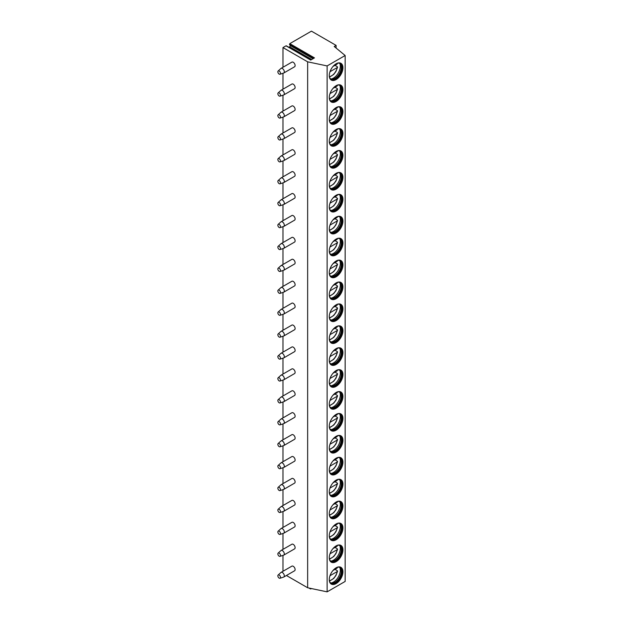 <?xml version="1.0" encoding="UTF-8"?>
<svg xmlns="http://www.w3.org/2000/svg" width="623" height="623" viewBox="0 0 623 623"><rect width="100%" height="100%" fill="white"/><g stroke="black" fill="none" stroke-linecap="round" stroke-linejoin="round"><path stroke-width="0.93" d="M286.416 575.504L307.645 587.754L327.122 591.85L345.15 581.438L345.15 55.509L334.208 46.491L336.109 45.393L311.438 31.15L289.796 43.641L289.469 44.49L290.178 45.502A0.802 0.467 -60 0 1 289.687 46.78L288.831 47.27M311.43 588.556L310.885 588.867A0.802 0.467 -60 0 1 310.34 588.322M289.796 43.641L314.467 57.884L310.682 60.073L286.393 46.047M286.012 45.829L282.974 47.582L307.645 61.825L327.122 65.921L345.15 55.509M282.974 571.291L282.974 555.397M282.974 549.377L282.974 533.483M282.974 527.463L282.974 511.569M282.974 505.549L282.974 489.655M282.974 483.635L282.974 467.741M282.974 461.721L282.974 445.827M282.974 439.807L282.974 423.913M282.974 417.893L282.974 401.999M282.974 395.979L282.974 380.085M282.974 374.065L282.974 358.17M282.974 352.151L282.974 336.256M282.974 330.237L282.974 314.342M282.974 308.323L282.974 292.436M282.974 286.416L282.974 270.522M282.974 264.502L282.974 248.608M282.974 242.588L282.974 226.694M282.974 220.674L282.974 204.78M282.974 198.76L282.974 182.866M282.974 176.846L282.974 160.952M282.974 154.932L282.974 139.038M282.974 133.018L282.974 117.124M282.974 111.104L282.974 95.21M282.974 89.19L282.974 73.296M282.974 67.276L282.974 47.582M336.109 48.057L336.109 45.393M327.122 591.85L327.122 65.921M342.938 571.758A9.664 5.576 -60 0 1 338.725 581.485A9.664 5.576 -60 0 1 331.28 584.07A9.664 5.576 -60 0 1 329.279 579.647A9.664 5.576 -60 0 1 333.492 569.928A9.664 5.576 -60 0 1 340.937 567.335A9.664 5.576 -60 0 1 342.938 571.758M342.938 549.844A9.664 5.576 -60 0 1 338.725 559.571A9.664 5.576 -60 0 1 331.28 562.156A9.664 5.576 -60 0 1 329.279 557.733A9.664 5.576 -60 0 1 333.492 548.014A9.664 5.576 -60 0 1 340.937 545.421A9.664 5.576 -60 0 1 342.938 549.844M342.938 527.93A9.664 5.576 -60 0 1 338.725 537.657A9.664 5.576 -60 0 1 331.28 540.242A9.664 5.576 -60 0 1 329.279 535.819A9.664 5.576 -60 0 1 333.492 526.1A9.664 5.576 -60 0 1 340.937 523.507A9.664 5.576 -60 0 1 342.938 527.93M342.938 506.016A9.664 5.576 -60 0 1 338.725 515.743A9.664 5.576 -60 0 1 331.28 518.328A9.664 5.576 -60 0 1 329.279 513.905A9.664 5.576 -60 0 1 333.492 504.186A9.664 5.576 -60 0 1 340.937 501.593A9.664 5.576 -60 0 1 342.938 506.016M342.938 484.102A9.664 5.576 -60 0 1 338.725 493.829A9.664 5.576 -60 0 1 331.28 496.414A9.664 5.576 -60 0 1 329.279 491.991A9.664 5.576 -60 0 1 333.492 482.272A9.664 5.576 -60 0 1 340.937 479.679A9.664 5.576 -60 0 1 342.938 484.102M342.938 462.188A9.664 5.576 -60 0 1 338.725 471.915A9.664 5.576 -60 0 1 331.28 474.5A9.664 5.576 -60 0 1 329.279 470.077A9.664 5.576 -60 0 1 333.492 460.358A9.664 5.576 -60 0 1 340.937 457.765A9.664 5.576 -60 0 1 342.938 462.188M342.938 440.274A9.664 5.576 -60 0 1 338.725 450.001A9.664 5.576 -60 0 1 331.28 452.586A9.664 5.576 -60 0 1 329.279 448.163A9.664 5.576 -60 0 1 333.492 438.444A9.664 5.576 -60 0 1 340.937 435.859A9.664 5.576 -60 0 1 342.938 440.274M342.938 418.368A9.664 5.576 -60 0 1 338.725 428.087A9.664 5.576 -60 0 1 331.28 430.68A9.664 5.576 -60 0 1 329.279 426.257A9.664 5.576 -60 0 1 333.492 416.53A9.664 5.576 -60 0 1 340.937 413.945A9.664 5.576 -60 0 1 342.938 418.368M342.938 396.454A9.664 5.576 -60 0 1 338.725 406.173A9.664 5.576 -60 0 1 331.28 408.766A9.664 5.576 -60 0 1 329.279 404.343A9.664 5.576 -60 0 1 333.492 394.616A9.664 5.576 -60 0 1 340.937 392.031A9.664 5.576 -60 0 1 342.938 396.454M342.938 374.54A9.664 5.576 -60 0 1 338.725 384.259A9.664 5.576 -60 0 1 331.28 386.852A9.664 5.576 -60 0 1 329.279 382.429A9.664 5.576 -60 0 1 333.492 372.702A9.664 5.576 -60 0 1 340.937 370.117A9.664 5.576 -60 0 1 342.938 374.54M342.938 352.626A9.664 5.576 -60 0 1 338.725 362.345A9.664 5.576 -60 0 1 331.28 364.938A9.664 5.576 -60 0 1 329.279 360.515A9.664 5.576 -60 0 1 333.492 350.788A9.664 5.576 -60 0 1 340.937 348.202A9.664 5.576 -60 0 1 342.938 352.626M342.938 330.712A9.664 5.576 -60 0 1 338.725 340.431A9.664 5.576 -60 0 1 331.28 343.024A9.664 5.576 -60 0 1 329.279 338.601A9.664 5.576 -60 0 1 333.492 328.874A9.664 5.576 -60 0 1 340.937 326.288A9.664 5.576 -60 0 1 342.938 330.712M342.938 308.798A9.664 5.576 -60 0 1 338.725 318.517A9.664 5.576 -60 0 1 331.28 321.11A9.664 5.576 -60 0 1 329.279 316.686A9.664 5.576 -60 0 1 333.492 306.96A9.664 5.576 -60 0 1 340.937 304.374A9.664 5.576 -60 0 1 342.938 308.798M342.938 286.884A9.664 5.576 -60 0 1 338.725 296.603A9.664 5.576 -60 0 1 331.28 299.196A9.664 5.576 -60 0 1 329.279 294.772A9.664 5.576 -60 0 1 333.492 285.046A9.664 5.576 -60 0 1 340.937 282.46A9.664 5.576 -60 0 1 342.938 286.884M342.938 264.97A9.664 5.576 -60 0 1 338.725 274.688A9.664 5.576 -60 0 1 331.28 277.282A9.664 5.576 -60 0 1 329.279 272.858A9.664 5.576 -60 0 1 333.492 263.132A9.664 5.576 -60 0 1 340.937 260.546A9.664 5.576 -60 0 1 342.938 264.97M342.938 243.056A9.664 5.576 -60 0 1 338.725 252.774A9.664 5.576 -60 0 1 331.28 255.368A9.664 5.576 -60 0 1 329.279 250.944A9.664 5.576 -60 0 1 333.492 241.218A9.664 5.576 -60 0 1 340.937 238.632A9.664 5.576 -60 0 1 342.938 243.056M342.938 221.142A9.664 5.576 -60 0 1 338.725 230.868A9.664 5.576 -60 0 1 331.28 233.454A9.664 5.576 -60 0 1 329.279 229.03A9.664 5.576 -60 0 1 333.492 219.304A9.664 5.576 -60 0 1 340.937 216.718A9.664 5.576 -60 0 1 342.938 221.142M342.938 199.228A9.664 5.576 -60 0 1 338.725 208.954A9.664 5.576 -60 0 1 331.28 211.54A9.664 5.576 -60 0 1 329.279 207.116A9.664 5.576 -60 0 1 333.492 197.39A9.664 5.576 -60 0 1 340.937 194.804A9.664 5.576 -60 0 1 342.938 199.228M342.938 177.314A9.664 5.576 -60 0 1 338.725 187.04A9.664 5.576 -60 0 1 331.28 189.626A9.664 5.576 -60 0 1 329.279 185.202A9.664 5.576 -60 0 1 333.492 175.476A9.664 5.576 -60 0 1 340.937 172.89A9.664 5.576 -60 0 1 342.938 177.314M342.938 155.4A9.664 5.576 -60 0 1 338.725 165.126A9.664 5.576 -60 0 1 331.28 167.712A9.664 5.576 -60 0 1 329.279 163.288A9.664 5.576 -60 0 1 333.492 153.57A9.664 5.576 -60 0 1 340.937 150.976A9.664 5.576 -60 0 1 342.938 155.4M342.938 133.486A9.664 5.576 -60 0 1 338.725 143.212A9.664 5.576 -60 0 1 331.28 145.798A9.664 5.576 -60 0 1 329.279 141.374A9.664 5.576 -60 0 1 333.492 131.655A9.664 5.576 -60 0 1 340.937 129.062A9.664 5.576 -60 0 1 342.938 133.486M342.938 111.572A9.664 5.576 -60 0 1 338.725 121.298A9.664 5.576 -60 0 1 331.28 123.884A9.664 5.576 -60 0 1 329.279 119.46A9.664 5.576 -60 0 1 333.492 109.741A9.664 5.576 -60 0 1 340.937 107.148A9.664 5.576 -60 0 1 342.938 111.572M342.938 89.657A9.664 5.576 -60 0 1 338.725 99.384A9.664 5.576 -60 0 1 331.28 101.97A9.664 5.576 -60 0 1 329.279 97.546A9.664 5.576 -60 0 1 333.492 87.827A9.664 5.576 -60 0 1 340.937 85.234A9.664 5.576 -60 0 1 342.938 89.657M342.938 67.743A9.664 5.576 -60 0 1 338.725 77.47A9.664 5.576 -60 0 1 331.28 80.056A9.664 5.576 -60 0 1 329.279 75.632A9.664 5.576 -60 0 1 333.492 65.913A9.664 5.576 -60 0 1 340.937 63.32A9.664 5.576 -60 0 1 342.938 67.743M307.645 587.754L307.645 61.825M283.745 577.038L294.562 570.8A2.687 1.55 -120 0 0 295.115 569.57A2.687 1.55 -120 0 0 293.947 566.868A2.687 1.55 -120 0 0 291.876 566.151L281.059 572.389A2.687 1.55 60 0 1 283.13 573.113A2.687 1.55 60 0 1 284.306 575.816A2.687 1.55 -120 0 1 283.745 577.038A2.687 1.55 -120 0 1 283.566 577.116L279.992 578.261A1.877 1.082 -120 0 0 280.506 577.35A1.877 1.082 60 0 0 279.602 575.379A1.877 1.082 60 0 0 278.123 575.037L280.903 572.506A2.687 1.55 60 0 1 281.059 572.389M283.745 555.124L294.562 548.886A2.687 1.55 -120 0 0 295.115 547.656A2.687 1.55 -120 0 0 293.947 544.954A2.687 1.55 -120 0 0 291.876 544.237L281.059 550.475A2.687 1.55 60 0 1 283.13 551.199A2.687 1.55 60 0 1 284.306 553.902A2.687 1.55 -120 0 1 283.745 555.124A2.687 1.55 -120 0 1 283.566 555.202L279.992 556.347A1.877 1.082 -120 0 0 280.506 555.436A1.877 1.082 60 0 0 279.602 553.465A1.877 1.082 60 0 0 278.123 553.123L280.903 550.592A2.687 1.55 60 0 1 281.059 550.475M283.745 533.21L294.562 526.972A2.687 1.55 -120 0 0 295.115 525.742A2.687 1.55 -120 0 0 293.947 523.04A2.687 1.55 -120 0 0 291.876 522.323L281.059 528.569A2.687 1.55 60 0 1 283.13 529.285A2.687 1.55 60 0 1 284.306 531.987A2.687 1.55 -120 0 1 283.745 533.21A2.687 1.55 -120 0 1 283.566 533.296L279.992 534.433A1.877 1.082 -120 0 0 280.506 533.522A1.877 1.082 60 0 0 279.602 531.551A1.877 1.082 60 0 0 278.123 531.209L280.903 528.678A2.687 1.55 60 0 1 281.059 528.569M283.745 511.296L294.562 505.058A2.687 1.55 -120 0 0 295.115 503.828A2.687 1.55 -120 0 0 293.947 501.126A2.687 1.55 -120 0 0 291.876 500.409L281.059 506.655A2.687 1.55 60 0 1 283.13 507.371A2.687 1.55 60 0 1 284.306 510.073A2.687 1.55 -120 0 1 283.745 511.296A2.687 1.55 -120 0 1 283.566 511.382L279.992 512.519A1.877 1.082 -120 0 0 280.506 511.608A1.877 1.082 60 0 0 279.602 509.637A1.877 1.082 60 0 0 278.123 509.295L280.903 506.764A2.687 1.55 60 0 1 281.059 506.655M283.745 489.39L294.562 483.144A2.687 1.55 -120 0 0 295.115 481.914A2.687 1.55 -120 0 0 293.947 479.212A2.687 1.55 -120 0 0 291.876 478.495L281.059 484.741A2.687 1.55 60 0 1 283.13 485.457A2.687 1.55 60 0 1 284.306 488.159A2.687 1.55 -120 0 1 283.745 489.39A2.687 1.55 -120 0 1 283.566 489.468L279.992 490.605A1.877 1.082 -120 0 0 280.506 489.694A1.877 1.082 60 0 0 279.602 487.723A1.877 1.082 60 0 0 278.123 487.381L280.903 484.85A2.687 1.55 60 0 1 281.059 484.741M283.745 467.476L294.562 461.23A2.687 1.55 -120 0 0 295.115 460A2.687 1.55 -120 0 0 293.947 457.298A2.687 1.55 -120 0 0 291.876 456.581L281.059 462.827A2.687 1.55 60 0 1 283.13 463.543A2.687 1.55 60 0 1 284.306 466.245A2.687 1.55 -120 0 1 283.745 467.476A2.687 1.55 -120 0 1 283.566 467.554L279.992 468.691A1.877 1.082 -120 0 0 280.506 467.78A1.877 1.082 60 0 0 279.602 465.809A1.877 1.082 60 0 0 278.123 465.467L280.903 462.936A2.687 1.55 60 0 1 281.059 462.827M283.745 445.562L294.562 439.316A2.687 1.55 -120 0 0 295.115 438.086A2.687 1.55 -120 0 0 293.947 435.384A2.687 1.55 -120 0 0 291.876 434.667L281.059 440.913A2.687 1.55 60 0 1 283.13 441.629A2.687 1.55 60 0 1 284.306 444.331A2.687 1.55 -120 0 1 283.745 445.562A2.687 1.55 -120 0 1 283.566 445.64L279.992 446.784A1.877 1.082 -120 0 0 280.506 445.866A1.877 1.082 60 0 0 279.602 443.895A1.877 1.082 60 0 0 278.123 443.553L280.903 441.022A2.687 1.55 60 0 1 281.059 440.913M283.745 423.648L294.562 417.402A2.687 1.55 -120 0 0 295.115 416.172A2.687 1.55 -120 0 0 293.947 413.47A2.687 1.55 -120 0 0 291.876 412.753L281.059 418.999A2.687 1.55 60 0 1 283.13 419.715A2.687 1.55 60 0 1 284.306 422.417A2.687 1.55 -120 0 1 283.745 423.648A2.687 1.55 -120 0 1 283.566 423.726L279.992 424.87A1.877 1.082 -120 0 0 280.506 423.952A1.877 1.082 60 0 0 279.602 421.981A1.877 1.082 60 0 0 278.123 421.639L280.903 419.108A2.687 1.55 60 0 1 281.059 418.999M283.745 401.734L294.562 395.488A2.687 1.55 -120 0 0 295.115 394.258A2.687 1.55 -120 0 0 293.947 391.556A2.687 1.55 -120 0 0 291.876 390.839L281.059 397.085A2.687 1.55 60 0 1 283.13 397.801A2.687 1.55 60 0 1 284.306 400.503A2.687 1.55 -120 0 1 283.745 401.734A2.687 1.55 -120 0 1 283.566 401.812L279.992 402.956A1.877 1.082 -120 0 0 280.506 402.037A1.877 1.082 60 0 0 279.602 400.067A1.877 1.082 60 0 0 278.123 399.725L280.903 397.201A2.687 1.55 60 0 1 281.059 397.085M283.745 379.82L294.562 373.574A2.687 1.55 -120 0 0 295.115 372.344A2.687 1.55 -120 0 0 293.947 369.641A2.687 1.55 -120 0 0 291.876 368.925L281.059 375.171A2.687 1.55 60 0 1 283.13 375.887A2.687 1.55 60 0 1 284.306 378.589A2.687 1.55 -120 0 1 283.745 379.82A2.687 1.55 -120 0 1 283.566 379.898L279.992 381.042A1.877 1.082 -120 0 0 280.506 380.123A1.877 1.082 60 0 0 279.602 378.153A1.877 1.082 60 0 0 278.123 377.811L280.903 375.287A2.687 1.55 60 0 1 281.059 375.171M283.745 357.906L294.562 351.66A2.687 1.55 -120 0 0 295.115 350.43A2.687 1.55 -120 0 0 293.947 347.727A2.687 1.55 -120 0 0 291.876 347.011L281.059 353.257A2.687 1.55 60 0 1 283.13 353.973A2.687 1.55 60 0 1 284.306 356.675A2.687 1.55 -120 0 1 283.745 357.906A2.687 1.55 -120 0 1 283.566 357.984L279.992 359.128A1.877 1.082 -120 0 0 280.506 358.209A1.877 1.082 60 0 0 279.602 356.239A1.877 1.082 60 0 0 278.123 355.897L280.903 353.373A2.687 1.55 60 0 1 281.059 353.257M283.745 335.992L294.562 329.746A2.687 1.55 -120 0 0 295.115 328.516A2.687 1.55 -120 0 0 293.947 325.813A2.687 1.55 -120 0 0 291.876 325.097L281.059 331.343A2.687 1.55 60 0 1 283.13 332.059A2.687 1.55 60 0 1 284.306 334.761A2.687 1.55 -120 0 1 283.745 335.992A2.687 1.55 -120 0 1 283.566 336.07L279.992 337.214A1.877 1.082 -120 0 0 280.506 336.295A1.877 1.082 60 0 0 279.602 334.325A1.877 1.082 60 0 0 278.123 333.983L280.903 331.459A2.687 1.55 60 0 1 281.059 331.343M283.745 314.078L294.562 307.832A2.687 1.55 -120 0 0 295.115 306.602A2.687 1.55 -120 0 0 293.947 303.907A2.687 1.55 -120 0 0 291.876 303.183L281.059 309.429A2.687 1.55 60 0 1 283.13 310.145A2.687 1.55 60 0 1 284.306 312.847A2.687 1.55 -120 0 1 283.745 314.078A2.687 1.55 -120 0 1 283.566 314.156L279.992 315.3A1.877 1.082 -120 0 0 280.506 314.381A1.877 1.082 60 0 0 279.602 312.411A1.877 1.082 60 0 0 278.123 312.068L280.903 309.545A2.687 1.55 60 0 1 281.059 309.429M283.745 292.164L294.562 285.918A2.687 1.55 -120 0 0 295.115 284.688A2.687 1.55 -120 0 0 293.947 281.993A2.687 1.55 -120 0 0 291.876 281.269L281.059 287.514A2.687 1.55 60 0 1 283.13 288.231A2.687 1.55 60 0 1 284.306 290.933A2.687 1.55 -120 0 1 283.745 292.164A2.687 1.55 -120 0 1 283.566 292.242L279.992 293.386A1.877 1.082 -120 0 0 280.506 292.467A1.877 1.082 60 0 0 279.602 290.497A1.877 1.082 60 0 0 278.123 290.154L280.903 287.631A2.687 1.55 60 0 1 281.059 287.514M283.745 270.25L294.562 264.004A2.687 1.55 -120 0 0 295.115 262.774A2.687 1.55 -120 0 0 293.947 260.079A2.687 1.55 -120 0 0 291.876 259.355L281.059 265.6A2.687 1.55 60 0 1 283.13 266.317A2.687 1.55 60 0 1 284.306 269.019A2.687 1.55 -120 0 1 283.745 270.25A2.687 1.55 -120 0 1 283.566 270.327L279.992 271.472A1.877 1.082 -120 0 0 280.506 270.553A1.877 1.082 60 0 0 279.602 268.591A1.877 1.082 60 0 0 278.123 268.24L280.903 265.717A2.687 1.55 60 0 1 281.059 265.6M283.745 248.336L294.562 242.09A2.687 1.55 -120 0 0 295.115 240.86A2.687 1.55 -120 0 0 293.947 238.165A2.687 1.55 -120 0 0 291.876 237.441L281.059 243.686A2.687 1.55 60 0 1 283.13 244.403A2.687 1.55 60 0 1 284.306 247.105A2.687 1.55 -120 0 1 283.745 248.336A2.687 1.55 -120 0 1 283.566 248.413L279.992 249.558A1.877 1.082 -120 0 0 280.506 248.639A1.877 1.082 60 0 0 279.602 246.677A1.877 1.082 60 0 0 278.123 246.326L280.903 243.803A2.687 1.55 60 0 1 281.059 243.686M283.745 226.422L294.562 220.176A2.687 1.55 -120 0 0 295.115 218.953A2.687 1.55 -120 0 0 293.947 216.251A2.687 1.55 -120 0 0 291.876 215.527L281.059 221.772A2.687 1.55 60 0 1 283.13 222.489A2.687 1.55 60 0 1 284.306 225.191A2.687 1.55 -120 0 1 283.745 226.422A2.687 1.55 -120 0 1 283.566 226.499L279.992 227.644A1.877 1.082 -120 0 0 280.506 226.725A1.877 1.082 60 0 0 279.602 224.763A1.877 1.082 60 0 0 278.123 224.412L280.903 221.889A2.687 1.55 60 0 1 281.059 221.772M283.745 204.508L294.562 198.262A2.687 1.55 -120 0 0 295.115 197.039A2.687 1.55 -120 0 0 293.947 194.337A2.687 1.55 -120 0 0 291.876 193.613L281.059 199.858A2.687 1.55 60 0 1 283.13 200.583A2.687 1.55 60 0 1 284.306 203.277A2.687 1.55 -120 0 1 283.745 204.508A2.687 1.55 -120 0 1 283.566 204.585L279.992 205.73A1.877 1.082 -120 0 0 280.506 204.819A1.877 1.082 60 0 0 279.602 202.849A1.877 1.082 60 0 0 278.123 202.498L280.903 199.975A2.687 1.55 60 0 1 281.059 199.858M283.745 182.594L294.562 176.348A2.687 1.55 -120 0 0 295.115 175.125A2.687 1.55 -120 0 0 293.947 172.423A2.687 1.55 -120 0 0 291.876 171.699L281.059 177.944A2.687 1.55 60 0 1 283.13 178.669A2.687 1.55 60 0 1 284.306 181.363A2.687 1.55 -120 0 1 283.745 182.594A2.687 1.55 -120 0 1 283.566 182.671L279.992 183.816A1.877 1.082 -120 0 0 280.506 182.905A1.877 1.082 60 0 0 279.602 180.935A1.877 1.082 60 0 0 278.123 180.584L280.903 178.061A2.687 1.55 60 0 1 281.059 177.944M283.745 160.679L294.562 154.434A2.687 1.55 -120 0 0 295.115 153.211A2.687 1.55 -120 0 0 293.947 150.509A2.687 1.55 -120 0 0 291.876 149.793L281.059 156.03A2.687 1.55 60 0 1 283.13 156.755A2.687 1.55 60 0 1 284.306 159.449A2.687 1.55 -120 0 1 283.745 160.679A2.687 1.55 -120 0 1 283.566 160.757L279.992 161.902A1.877 1.082 -120 0 0 280.506 160.991A1.877 1.082 60 0 0 279.602 159.021A1.877 1.082 60 0 0 278.123 158.678L280.903 156.147A2.687 1.55 60 0 1 281.059 156.03M283.745 138.765L294.562 132.52A2.687 1.55 -120 0 0 295.115 131.297A2.687 1.55 -120 0 0 293.947 128.595A2.687 1.55 -120 0 0 291.876 127.879L281.059 134.116A2.687 1.55 60 0 1 283.13 134.841A2.687 1.55 60 0 1 284.306 137.535A2.687 1.55 -120 0 1 283.745 138.765A2.687 1.55 -120 0 1 283.566 138.843L279.992 139.988A1.877 1.082 -120 0 0 280.506 139.077A1.877 1.082 60 0 0 279.602 137.107A1.877 1.082 60 0 0 278.123 136.764L280.903 134.233A2.687 1.55 60 0 1 281.059 134.116M283.745 116.851L294.562 110.614A2.687 1.55 -120 0 0 295.115 109.383A2.687 1.55 -120 0 0 293.947 106.681A2.687 1.55 -120 0 0 291.876 105.965L281.059 112.202A2.687 1.55 60 0 1 283.13 112.927A2.687 1.55 60 0 1 284.306 115.629A2.687 1.55 -120 0 1 283.745 116.851A2.687 1.55 -120 0 1 283.566 116.929L279.992 118.074A1.877 1.082 -120 0 0 280.506 117.163A1.877 1.082 60 0 0 279.602 115.193A1.877 1.082 60 0 0 278.123 114.85L280.903 112.319A2.687 1.55 60 0 1 281.059 112.202M283.745 94.937L294.562 88.7A2.687 1.55 -120 0 0 295.115 87.469A2.687 1.55 -120 0 0 293.947 84.767A2.687 1.55 -120 0 0 291.876 84.05L281.059 90.288A2.687 1.55 60 0 1 283.13 91.013A2.687 1.55 60 0 1 284.306 93.715A2.687 1.55 -120 0 1 283.745 94.937A2.687 1.55 -120 0 1 283.566 95.015L279.992 96.16A1.877 1.082 -120 0 0 280.506 95.249A1.877 1.082 60 0 0 279.602 93.279A1.877 1.082 60 0 0 278.123 92.936L280.903 90.405A2.687 1.55 60 0 1 281.059 90.288M283.745 73.023L294.562 66.786A2.687 1.55 -120 0 0 295.115 65.555A2.687 1.55 -120 0 0 293.947 62.853A2.687 1.55 -120 0 0 291.876 62.136L281.059 68.374A2.687 1.55 60 0 1 283.13 69.098A2.687 1.55 60 0 1 284.306 71.801A2.687 1.55 -120 0 1 283.745 73.023A2.687 1.55 -120 0 1 283.566 73.101L279.992 74.246A1.877 1.082 -120 0 0 280.506 73.335A1.877 1.082 60 0 0 279.602 71.365A1.877 1.082 60 0 0 278.123 71.022L280.903 68.491A2.687 1.55 60 0 1 281.059 68.374M279.992 578.261A1.877 1.082 -120 0 1 278.59 577.622A1.877 1.082 -120 0 1 277.85 575.816A1.877 1.082 60 0 1 278.123 575.037M279.992 556.347A1.877 1.082 -120 0 1 278.59 555.708A1.877 1.082 -120 0 1 277.85 553.902A1.877 1.082 60 0 1 278.123 553.123M279.992 534.433A1.877 1.082 -120 0 1 278.59 533.794A1.877 1.082 -120 0 1 277.85 531.987A1.877 1.082 60 0 1 278.123 531.209M279.992 512.519A1.877 1.082 -120 0 1 278.59 511.88A1.877 1.082 -120 0 1 277.85 510.073A1.877 1.082 60 0 1 278.123 509.295M279.992 490.605A1.877 1.082 -120 0 1 278.59 489.966A1.877 1.082 -120 0 1 277.85 488.159A1.877 1.082 60 0 1 278.123 487.381M279.992 468.691A1.877 1.082 -120 0 1 278.59 468.052A1.877 1.082 -120 0 1 277.85 466.245A1.877 1.082 60 0 1 278.123 465.467M279.992 446.784A1.877 1.082 -120 0 1 278.59 446.138A1.877 1.082 -120 0 1 277.85 444.331A1.877 1.082 60 0 1 278.123 443.553M279.992 424.87A1.877 1.082 -120 0 1 278.59 424.224A1.877 1.082 -120 0 1 277.85 422.417A1.877 1.082 60 0 1 278.123 421.639M279.992 402.956A1.877 1.082 -120 0 1 278.59 402.31A1.877 1.082 -120 0 1 277.85 400.503A1.877 1.082 60 0 1 278.123 399.725M279.992 381.042A1.877 1.082 -120 0 1 278.59 380.396A1.877 1.082 -120 0 1 277.85 378.589A1.877 1.082 60 0 1 278.123 377.811M279.992 359.128A1.877 1.082 -120 0 1 278.59 358.482A1.877 1.082 -120 0 1 277.85 356.675A1.877 1.082 60 0 1 278.123 355.897M279.992 337.214A1.877 1.082 -120 0 1 278.59 336.568A1.877 1.082 -120 0 1 277.85 334.761A1.877 1.082 60 0 1 278.123 333.983M279.992 315.3A1.877 1.082 -120 0 1 278.59 314.654A1.877 1.082 -120 0 1 277.85 312.847A1.877 1.082 60 0 1 278.123 312.068M279.992 293.386A1.877 1.082 -120 0 1 278.59 292.74A1.877 1.082 -120 0 1 277.85 290.933A1.877 1.082 60 0 1 278.123 290.154M279.992 271.472A1.877 1.082 -120 0 1 278.59 270.834A1.877 1.082 -120 0 1 277.85 269.019A1.877 1.082 60 0 1 278.123 268.24M279.992 249.558A1.877 1.082 -120 0 1 278.59 248.92A1.877 1.082 -120 0 1 277.85 247.105A1.877 1.082 60 0 1 278.123 246.326M279.992 227.644A1.877 1.082 -120 0 1 278.59 227.006A1.877 1.082 -120 0 1 277.85 225.199A1.877 1.082 60 0 1 278.123 224.412M279.992 205.73A1.877 1.082 -120 0 1 278.59 205.092A1.877 1.082 -120 0 1 277.85 203.285A1.877 1.082 60 0 1 278.123 202.498M279.992 183.816A1.877 1.082 -120 0 1 278.59 183.178A1.877 1.082 -120 0 1 277.85 181.371A1.877 1.082 60 0 1 278.123 180.584M279.992 161.902A1.877 1.082 -120 0 1 278.59 161.264A1.877 1.082 -120 0 1 277.85 159.457A1.877 1.082 60 0 1 278.123 158.678M279.992 139.988A1.877 1.082 -120 0 1 278.59 139.35A1.877 1.082 -120 0 1 277.85 137.543A1.877 1.082 60 0 1 278.123 136.764M279.992 118.074A1.877 1.082 -120 0 1 278.59 117.436A1.877 1.082 -120 0 1 277.85 115.629A1.877 1.082 60 0 1 278.123 114.85M279.992 96.16A1.877 1.082 -120 0 1 278.59 95.521A1.877 1.082 -120 0 1 277.85 93.715A1.877 1.082 60 0 1 278.123 92.936M279.992 74.246A1.877 1.082 -120 0 1 278.59 73.607A1.877 1.082 -120 0 1 277.85 71.801A1.877 1.082 60 0 1 278.123 71.022M340.75 567.234A9.664 5.576 120 0 1 342.564 571.54A9.664 5.576 -60 0 1 338.468 581.134A9.664 5.576 -60 0 1 331.093 583.953M329.388 580.994A8.987 5.194 -60 0 0 330.969 583.12A8.987 5.194 -60 0 0 337.9 580.706A8.987 5.194 -60 0 0 341.817 571.665A8.987 5.194 120 0 0 339.956 567.545A8.987 5.194 120 0 0 337.331 567.234M339.667 567.397A8.987 5.194 120 0 1 340.337 568.067A8.987 5.194 120 0 1 341.248 571.33A8.987 5.194 -60 0 1 338.016 579.592A8.987 5.194 -60 0 1 331.607 583.183A8.987 5.194 -60 0 1 330.696 582.941M330.829 582.996A9.664 5.576 -60 0 0 340.322 570.247A9.664 5.576 120 0 0 339.784 567.491M337.261 567.148L337.238 568.044L332.978 570.497L334.987 569.344L337.261 570.652L337.238 571.548L329.988 575.73M337.261 570.652L337.238 571.548A8.317 4.805 120 0 1 329.333 580.644M340.75 545.32A9.664 5.576 120 0 1 342.564 549.626A9.664 5.576 -60 0 1 338.468 559.22A9.664 5.576 -60 0 1 331.093 562.039M329.388 559.08A8.987 5.194 -60 0 0 330.969 561.206A8.987 5.194 -60 0 0 337.9 558.792A8.987 5.194 -60 0 0 341.817 549.751A8.987 5.194 120 0 0 339.956 545.631A8.987 5.194 120 0 0 337.331 545.32M339.667 545.483A8.987 5.194 120 0 1 340.337 546.153A8.987 5.194 120 0 1 341.248 549.416A8.987 5.194 -60 0 1 338.016 557.678A8.987 5.194 -60 0 1 331.607 561.268A8.987 5.194 -60 0 1 330.696 561.027M330.829 561.082A9.664 5.576 -60 0 0 340.322 548.333A9.664 5.576 120 0 0 339.784 545.577M337.261 545.234L337.238 546.13L332.978 548.583L334.987 547.43L337.261 548.746L337.238 549.634L329.988 553.816M337.261 548.746L337.238 549.634A8.317 4.805 120 0 1 329.333 558.73M340.75 523.406A9.664 5.576 120 0 1 342.564 527.712A9.664 5.576 -60 0 1 338.468 537.306A9.664 5.576 -60 0 1 331.093 540.125M329.388 537.166A8.987 5.194 -60 0 0 330.969 539.292A8.987 5.194 -60 0 0 337.9 536.878A8.987 5.194 -60 0 0 341.817 527.837A8.987 5.194 120 0 0 339.956 523.717A8.987 5.194 120 0 0 337.331 523.413M339.667 523.569A8.987 5.194 120 0 1 340.337 524.239A8.987 5.194 120 0 1 341.248 527.502A8.987 5.194 -60 0 1 338.016 535.764A8.987 5.194 -60 0 1 331.607 539.354A8.987 5.194 -60 0 1 330.696 539.113M330.829 539.168A9.664 5.576 -60 0 0 340.322 526.419A9.664 5.576 120 0 0 339.784 523.663M337.261 523.32L337.238 524.216L332.978 526.669L334.987 525.516L337.261 526.832L337.238 527.72L329.988 531.902M337.261 526.832L337.238 527.72A8.317 4.805 120 0 1 329.333 536.824M340.75 501.492A9.664 5.576 120 0 1 342.564 505.798A9.664 5.576 -60 0 1 338.468 515.392A9.664 5.576 -60 0 1 331.093 518.211M329.388 515.252A8.987 5.194 -60 0 0 330.969 517.378A8.987 5.194 -60 0 0 337.9 514.964A8.987 5.194 -60 0 0 341.817 505.923A8.987 5.194 120 0 0 339.956 501.803A8.987 5.194 120 0 0 337.331 501.499M339.667 501.655A8.987 5.194 120 0 1 340.337 502.325A8.987 5.194 120 0 1 341.248 505.596A8.987 5.194 -60 0 1 338.016 513.85A8.987 5.194 -60 0 1 331.607 517.44A8.987 5.194 -60 0 1 330.696 517.199M330.829 517.254A9.664 5.576 -60 0 0 340.322 504.505A9.664 5.576 120 0 0 339.784 501.749M337.261 501.406L337.238 502.302L332.978 504.755L334.987 503.602L337.261 504.918L337.238 505.806L329.988 509.988M337.261 504.918L337.238 505.806A8.317 4.805 120 0 1 329.333 514.91M340.75 479.578A9.664 5.576 120 0 1 342.564 483.884A9.664 5.576 -60 0 1 338.468 493.478A9.664 5.576 -60 0 1 331.093 496.297M329.388 493.338A8.987 5.194 -60 0 0 330.969 495.464A8.987 5.194 -60 0 0 337.9 493.058A8.987 5.194 -60 0 0 341.817 484.009A8.987 5.194 120 0 0 339.956 479.889A8.987 5.194 120 0 0 337.331 479.585M339.667 479.741A8.987 5.194 120 0 1 340.337 480.411A8.987 5.194 120 0 1 341.248 483.682A8.987 5.194 -60 0 1 338.016 491.936A8.987 5.194 -60 0 1 331.607 495.526A8.987 5.194 -60 0 1 330.696 495.285M330.829 495.34A9.664 5.576 -60 0 0 340.322 482.591A9.664 5.576 120 0 0 339.784 479.835M332.978 482.848L334.987 481.688L337.261 483.004L337.238 483.892L329.988 488.074M337.261 483.004L337.238 483.892A8.317 4.805 120 0 1 329.333 492.995M337.261 479.492L337.238 480.388L332.978 482.841M340.75 457.664A9.664 5.576 120 0 1 342.564 461.97A9.664 5.576 -60 0 1 338.468 471.564A9.664 5.576 -60 0 1 331.093 474.391M329.388 471.432A8.987 5.194 -60 0 0 330.969 473.55A8.987 5.194 -60 0 0 337.9 471.144A8.987 5.194 -60 0 0 341.817 462.095A8.987 5.194 120 0 0 339.956 457.975A8.987 5.194 120 0 0 337.331 457.671M339.667 457.827A8.987 5.194 120 0 1 340.337 458.497A8.987 5.194 120 0 1 341.248 461.768A8.987 5.194 -60 0 1 338.016 470.022A8.987 5.194 -60 0 1 331.607 473.612A8.987 5.194 -60 0 1 330.696 473.371M330.829 473.425A9.664 5.576 -60 0 0 340.322 460.677A9.664 5.576 120 0 0 339.784 457.921M337.261 457.578L337.238 458.473L332.978 460.934L334.987 459.774L337.261 461.09L337.238 461.978L329.988 466.16M337.261 461.09L337.238 461.978A8.317 4.805 120 0 1 329.333 471.081M340.75 435.75A9.664 5.576 120 0 1 342.564 440.056A9.664 5.576 -60 0 1 338.468 449.65A9.664 5.576 -60 0 1 331.093 452.477M329.388 449.518A8.987 5.194 -60 0 0 330.969 451.636A8.987 5.194 -60 0 0 337.9 449.23A8.987 5.194 -60 0 0 341.817 440.181A8.987 5.194 120 0 0 339.956 436.061A8.987 5.194 120 0 0 337.331 435.757M339.667 435.913A8.987 5.194 120 0 1 340.337 436.583A8.987 5.194 120 0 1 341.248 439.854A8.987 5.194 -60 0 1 338.016 448.116A8.987 5.194 -60 0 1 331.607 451.698A8.987 5.194 -60 0 1 330.696 451.457M330.829 451.511A9.664 5.576 -60 0 0 340.322 438.763A9.664 5.576 120 0 0 339.784 436.007M337.261 435.672L337.238 436.559L332.978 439.02L334.987 437.86L337.261 439.176L337.238 440.064L329.988 444.246M337.261 439.176L337.238 440.064A8.317 4.805 120 0 1 329.333 449.167M340.75 413.836A9.664 5.576 120 0 1 342.564 418.142A9.664 5.576 -60 0 1 338.468 427.736A9.664 5.576 -60 0 1 331.093 430.563M329.388 427.604A8.987 5.194 -60 0 0 330.969 429.722A8.987 5.194 -60 0 0 337.9 427.316A8.987 5.194 -60 0 0 341.817 418.267A8.987 5.194 120 0 0 339.956 414.147A8.987 5.194 120 0 0 337.331 413.843M339.667 413.999A8.987 5.194 120 0 1 340.337 414.669A8.987 5.194 120 0 1 341.248 417.94A8.987 5.194 -60 0 1 338.016 426.202A8.987 5.194 -60 0 1 331.607 429.784A8.987 5.194 -60 0 1 330.696 429.543M330.829 429.597A9.664 5.576 -60 0 0 340.322 416.849A9.664 5.576 120 0 0 339.784 414.093M337.261 413.758L337.238 414.645L332.978 417.106L334.987 415.946L337.261 417.262L337.238 418.15L329.988 422.339M337.261 417.262L337.238 418.15A8.317 4.805 120 0 1 329.333 427.253M340.75 391.922A9.664 5.576 120 0 1 342.564 396.228A9.664 5.576 -60 0 1 338.468 405.822A9.664 5.576 -60 0 1 331.093 408.649M329.388 405.69A8.987 5.194 -60 0 0 330.969 407.808A8.987 5.194 -60 0 0 337.9 405.402A8.987 5.194 -60 0 0 341.817 396.353A8.987 5.194 120 0 0 339.956 392.233A8.987 5.194 120 0 0 337.331 391.929M339.667 392.085A8.987 5.194 120 0 1 340.337 392.755A8.987 5.194 120 0 1 341.248 396.026A8.987 5.194 -60 0 1 338.016 404.288A8.987 5.194 -60 0 1 331.607 407.87A8.987 5.194 -60 0 1 330.696 407.629M330.829 407.683A9.664 5.576 -60 0 0 340.322 394.935A9.664 5.576 120 0 0 339.784 392.179M337.261 391.844L337.238 392.731L332.978 395.192L334.987 394.032L337.261 395.348L337.238 396.236L329.988 400.425M337.261 395.348L337.238 396.236A8.317 4.805 120 0 1 329.333 405.339M340.75 370.007A9.664 5.576 120 0 1 342.564 374.314A9.664 5.576 -60 0 1 338.468 383.908A9.664 5.576 -60 0 1 331.093 386.735M329.388 383.776A8.987 5.194 -60 0 0 330.969 385.894A8.987 5.194 -60 0 0 337.9 383.488A8.987 5.194 -60 0 0 341.817 374.439A8.987 5.194 120 0 0 339.956 370.327A8.987 5.194 120 0 0 337.331 370.015M339.667 370.171A8.987 5.194 120 0 1 340.337 370.841A8.987 5.194 120 0 1 341.248 374.112A8.987 5.194 -60 0 1 338.016 382.374A8.987 5.194 -60 0 1 331.607 385.964A8.987 5.194 -60 0 1 330.696 385.715M330.829 385.769A9.664 5.576 -60 0 0 340.322 373.021A9.664 5.576 120 0 0 339.784 370.264M337.261 369.93L337.238 370.817L332.978 373.278L334.987 372.118L337.261 373.434L337.238 374.322L329.988 378.511M337.261 373.434L337.238 374.322A8.317 4.805 120 0 1 329.333 383.425M340.75 348.093A9.664 5.576 120 0 1 342.564 352.408A9.664 5.576 -60 0 1 338.468 361.994A9.664 5.576 -60 0 1 331.093 364.821M329.388 361.862A8.987 5.194 -60 0 0 330.969 363.98A8.987 5.194 -60 0 0 337.9 361.574A8.987 5.194 -60 0 0 341.817 352.525A8.987 5.194 120 0 0 339.956 348.413A8.987 5.194 120 0 0 337.331 348.101M339.667 348.257A8.987 5.194 120 0 1 340.337 348.927A8.987 5.194 120 0 1 341.248 352.197A8.987 5.194 -60 0 1 338.016 360.46A8.987 5.194 -60 0 1 331.607 364.05A8.987 5.194 -60 0 1 330.696 363.801M330.829 363.855A9.664 5.576 -60 0 0 340.322 351.115A9.664 5.576 120 0 0 339.784 348.35M337.261 348.016L337.238 348.903L332.978 351.364L334.987 350.204L337.261 351.52L337.238 352.408L329.988 356.597M337.261 351.52L337.238 352.408A8.317 4.805 120 0 1 329.333 361.511M340.75 326.187A9.664 5.576 120 0 1 342.564 330.494A9.664 5.576 -60 0 1 338.468 340.08A9.664 5.576 -60 0 1 331.093 342.907M329.388 339.948A8.987 5.194 -60 0 0 330.969 342.066A8.987 5.194 -60 0 0 337.9 339.66A8.987 5.194 -60 0 0 341.817 330.611A8.987 5.194 120 0 0 339.956 326.499A8.987 5.194 120 0 0 337.331 326.187M339.667 326.351A8.987 5.194 120 0 1 340.337 327.013A8.987 5.194 120 0 1 341.248 330.283A8.987 5.194 -60 0 1 338.016 338.546A8.987 5.194 -60 0 1 331.607 342.136A8.987 5.194 -60 0 1 330.696 341.887M330.829 341.941A9.664 5.576 -60 0 0 340.322 329.201A9.664 5.576 120 0 0 339.784 326.436M337.261 326.102L337.238 326.989L332.978 329.45L334.987 328.29L337.261 329.606L337.238 330.494L329.988 334.683M337.261 329.606L337.238 330.494A8.317 4.805 120 0 1 329.333 339.597M340.75 304.273A9.664 5.576 120 0 1 342.564 308.58A9.664 5.576 -60 0 1 338.468 318.166A9.664 5.576 -60 0 1 331.093 320.993M329.388 318.034A8.987 5.194 -60 0 0 330.969 320.152A8.987 5.194 -60 0 0 337.9 317.746A8.987 5.194 -60 0 0 341.817 308.697A8.987 5.194 120 0 0 339.956 304.585A8.987 5.194 120 0 0 337.331 304.273M339.667 304.437A8.987 5.194 120 0 1 340.337 305.099A8.987 5.194 120 0 1 341.248 308.369A8.987 5.194 -60 0 1 338.016 316.632A8.987 5.194 -60 0 1 331.607 320.222A8.987 5.194 -60 0 1 330.696 319.973M330.829 320.027A9.664 5.576 -60 0 0 340.322 307.287A9.664 5.576 120 0 0 339.784 304.522M337.261 304.188L337.238 305.075L332.978 307.536L334.987 306.376L337.261 307.692L337.238 308.58L329.988 312.769M337.261 307.692L337.238 308.58A8.317 4.805 120 0 1 329.333 317.683M340.75 282.359A9.664 5.576 120 0 1 342.564 286.666A9.664 5.576 -60 0 1 338.468 296.252A9.664 5.576 -60 0 1 331.093 299.079M329.388 296.12A8.987 5.194 -60 0 0 330.969 298.238A8.987 5.194 -60 0 0 337.9 295.832A8.987 5.194 -60 0 0 341.817 286.782A8.987 5.194 120 0 0 339.956 282.671A8.987 5.194 120 0 0 337.331 282.359M339.667 282.523A8.987 5.194 120 0 1 340.337 283.185A8.987 5.194 120 0 1 341.248 286.455A8.987 5.194 -60 0 1 338.016 294.718A8.987 5.194 -60 0 1 331.607 298.308A8.987 5.194 -60 0 1 330.696 298.059M330.829 298.113A9.664 5.576 -60 0 0 340.322 285.373A9.664 5.576 120 0 0 339.784 282.608M337.261 282.274L337.238 283.161L332.978 285.622L334.987 284.462L337.261 285.778L337.238 286.666L329.988 290.855M337.261 285.778L337.238 286.666A8.317 4.805 120 0 1 329.333 295.769M340.75 260.445A9.664 5.576 120 0 1 342.564 264.752A9.664 5.576 -60 0 1 338.468 274.338A9.664 5.576 -60 0 1 331.093 277.165M329.388 274.206A8.987 5.194 -60 0 0 330.969 276.324A8.987 5.194 -60 0 0 337.9 273.918A8.987 5.194 -60 0 0 341.817 264.868A8.987 5.194 120 0 0 339.956 260.757A8.987 5.194 120 0 0 337.331 260.445M339.667 260.609A8.987 5.194 120 0 1 340.337 261.271A8.987 5.194 120 0 1 341.248 264.541A8.987 5.194 -60 0 1 338.016 272.804A8.987 5.194 -60 0 1 331.607 276.394A8.987 5.194 -60 0 1 330.696 276.145M330.829 276.199A9.664 5.576 -60 0 0 340.322 263.459A9.664 5.576 120 0 0 339.784 260.694M337.261 260.359L337.238 261.247L332.978 263.708L334.987 262.548L337.261 263.864L337.238 264.752L329.988 268.941M337.261 263.864L337.238 264.752A8.317 4.805 120 0 1 329.333 273.855M340.75 238.531A9.664 5.576 120 0 1 342.564 242.838A9.664 5.576 -60 0 1 338.468 252.424A9.664 5.576 -60 0 1 331.093 255.251M329.388 252.292A8.987 5.194 -60 0 0 330.969 254.41A8.987 5.194 -60 0 0 337.9 252.004A8.987 5.194 -60 0 0 341.817 242.954A8.987 5.194 120 0 0 339.956 238.843A8.987 5.194 120 0 0 337.331 238.531M339.667 238.695A8.987 5.194 120 0 1 340.337 239.357A8.987 5.194 120 0 1 341.248 242.627A8.987 5.194 -60 0 1 338.016 250.89A8.987 5.194 -60 0 1 331.607 254.48A8.987 5.194 -60 0 1 330.696 254.231M330.829 254.293A9.664 5.576 -60 0 0 340.322 241.545A9.664 5.576 120 0 0 339.784 238.78M337.261 238.445L337.238 239.333L332.978 241.794L334.987 240.634L337.261 241.95L337.238 242.838L329.988 247.027M337.261 241.95L337.238 242.838A8.317 4.805 120 0 1 329.333 251.941M340.75 216.617A9.664 5.576 120 0 1 342.564 220.924A9.664 5.576 -60 0 1 338.468 230.51A9.664 5.576 -60 0 1 331.093 233.337M329.388 230.378A8.987 5.194 -60 0 0 330.969 232.496A8.987 5.194 -60 0 0 337.9 230.089A8.987 5.194 -60 0 0 341.817 221.04A8.987 5.194 120 0 0 339.956 216.929A8.987 5.194 120 0 0 337.331 216.617M339.667 216.781A8.987 5.194 120 0 1 340.337 217.443A8.987 5.194 120 0 1 341.248 220.713A8.987 5.194 -60 0 1 338.016 228.976A8.987 5.194 -60 0 1 331.607 232.566A8.987 5.194 -60 0 1 330.696 232.317M330.829 232.379A9.664 5.576 -60 0 0 340.322 219.631A9.664 5.576 120 0 0 339.784 216.866M337.261 216.531L337.238 217.419L332.978 219.88L334.987 218.72L337.261 220.036L337.238 220.931L329.988 225.113M337.261 220.036L337.238 220.931A8.317 4.805 120 0 1 329.333 230.027M340.75 194.703A9.664 5.576 120 0 1 342.564 199.01A9.664 5.576 -60 0 1 338.468 208.596A9.664 5.576 -60 0 1 331.093 211.423M329.388 208.464A8.987 5.194 -60 0 0 330.969 210.582A8.987 5.194 -60 0 0 337.9 208.175A8.987 5.194 -60 0 0 341.817 199.126A8.987 5.194 120 0 0 339.956 195.015A8.987 5.194 120 0 0 337.331 194.703M339.667 194.867A8.987 5.194 120 0 1 340.337 195.529A8.987 5.194 120 0 1 341.248 198.799A8.987 5.194 -60 0 1 338.016 207.062A8.987 5.194 -60 0 1 331.607 210.652A8.987 5.194 -60 0 1 330.696 210.403M330.829 210.465A9.664 5.576 -60 0 0 340.322 197.717A9.664 5.576 120 0 0 339.784 194.96M337.261 194.617L337.238 195.505L332.978 197.966L334.987 196.806L337.261 198.122L337.238 199.017L329.988 203.199M337.261 198.122L337.238 199.017A8.317 4.805 120 0 1 329.333 208.113M340.75 172.789A9.664 5.576 120 0 1 342.564 177.096A9.664 5.576 -60 0 1 338.468 186.69A9.664 5.576 -60 0 1 331.093 189.509M329.388 186.55A8.987 5.194 -60 0 0 330.969 188.668A8.987 5.194 -60 0 0 337.9 186.261A8.987 5.194 -60 0 0 341.817 177.212A8.987 5.194 120 0 0 339.956 173.101A8.987 5.194 120 0 0 337.331 172.789M339.667 172.953A8.987 5.194 120 0 1 340.337 173.615A8.987 5.194 120 0 1 341.248 176.885A8.987 5.194 -60 0 1 338.016 185.148A8.987 5.194 -60 0 1 331.607 188.738A8.987 5.194 -60 0 1 330.696 188.489M330.829 188.551A9.664 5.576 -60 0 0 340.322 175.803A9.664 5.576 120 0 0 339.784 173.046M337.261 172.703L337.238 173.591L332.978 176.052L334.987 174.892L337.261 176.208L337.238 177.103L329.988 181.285M337.261 176.208L337.238 177.103A8.317 4.805 120 0 1 329.333 186.199M340.75 150.875A9.664 5.576 120 0 1 342.564 155.182A9.664 5.576 -60 0 1 338.468 164.776A9.664 5.576 -60 0 1 331.093 167.595M329.388 164.636A8.987 5.194 -60 0 0 330.969 166.762A8.987 5.194 -60 0 0 337.9 164.347A8.987 5.194 -60 0 0 341.817 155.298A8.987 5.194 120 0 0 339.956 151.187A8.987 5.194 120 0 0 337.331 150.875M339.667 151.039A8.987 5.194 120 0 1 340.337 151.701A8.987 5.194 120 0 1 341.248 154.971A8.987 5.194 -60 0 1 338.016 163.234A8.987 5.194 -60 0 1 331.607 166.824A8.987 5.194 -60 0 1 330.696 166.575M330.829 166.637A9.664 5.576 -60 0 0 340.322 153.889A9.664 5.576 120 0 0 339.784 151.132M337.261 150.789L337.238 151.677L332.978 154.138L334.987 152.985L337.261 154.294L337.238 155.189L329.988 159.371M337.261 154.294L337.238 155.189A8.317 4.805 120 0 1 329.333 164.285M340.75 128.961A9.664 5.576 120 0 1 342.564 133.267A9.664 5.576 -60 0 1 338.468 142.862A9.664 5.576 -60 0 1 331.093 145.681M329.388 142.722A8.987 5.194 -60 0 0 330.969 144.847A8.987 5.194 -60 0 0 337.9 142.433A8.987 5.194 -60 0 0 341.817 133.384A8.987 5.194 120 0 0 339.956 129.273A8.987 5.194 120 0 0 337.331 128.961M339.667 129.125A8.987 5.194 120 0 1 340.337 129.794A8.987 5.194 120 0 1 341.248 133.057A8.987 5.194 -60 0 1 338.016 141.32A8.987 5.194 -60 0 1 331.607 144.91A8.987 5.194 -60 0 1 330.696 144.661M330.829 144.723A9.664 5.576 -60 0 0 340.322 131.975A9.664 5.576 120 0 0 339.784 129.218M337.261 128.875L337.238 129.763L332.978 132.224L334.987 131.071L337.261 132.38L337.238 133.275L329.988 137.457M337.261 132.38L337.238 133.275A8.317 4.805 120 0 1 329.333 142.371M340.75 107.047A9.664 5.576 120 0 1 342.564 111.353A9.664 5.576 -60 0 1 338.468 120.948A9.664 5.576 -60 0 1 331.093 123.767M329.388 120.807A8.987 5.194 -60 0 0 330.969 122.933A8.987 5.194 -60 0 0 337.9 120.519A8.987 5.194 -60 0 0 341.817 111.478A8.987 5.194 120 0 0 339.956 107.358A8.987 5.194 120 0 0 337.331 107.047M339.667 107.211A8.987 5.194 120 0 1 340.337 107.88A8.987 5.194 120 0 1 341.248 111.143A8.987 5.194 -60 0 1 338.016 119.406A8.987 5.194 -60 0 1 331.607 122.996A8.987 5.194 -60 0 1 330.696 122.747M330.829 122.809A9.664 5.576 -60 0 0 340.322 110.061A9.664 5.576 120 0 0 339.784 107.304M337.261 106.961L337.238 107.857L332.978 110.31L334.987 109.157L337.261 110.466L337.238 111.361L329.988 115.543M337.261 110.466L337.238 111.361A8.317 4.805 120 0 1 329.333 120.457M340.75 85.133A9.664 5.576 120 0 1 342.564 89.439A9.664 5.576 -60 0 1 338.468 99.034A9.664 5.576 -60 0 1 331.093 101.853M329.388 98.893A8.987 5.194 -60 0 0 330.969 101.019A8.987 5.194 -60 0 0 337.9 98.605A8.987 5.194 -60 0 0 341.817 89.564A8.987 5.194 120 0 0 339.956 85.444A8.987 5.194 120 0 0 337.331 85.133M339.667 85.296A8.987 5.194 120 0 1 340.337 85.966A8.987 5.194 120 0 1 341.248 89.229A8.987 5.194 -60 0 1 338.016 97.492A8.987 5.194 -60 0 1 331.607 101.082A8.987 5.194 -60 0 1 330.696 100.84M330.829 100.895A9.664 5.576 -60 0 0 340.322 88.147A9.664 5.576 120 0 0 339.784 85.39M337.261 85.047L337.238 85.943L332.978 88.396L334.987 87.243L337.261 88.552L337.238 89.447L329.988 93.629M337.261 88.552L337.238 89.447A8.317 4.805 120 0 1 329.333 98.543M340.75 63.219A9.664 5.576 120 0 1 342.564 67.525A9.664 5.576 -60 0 1 338.468 77.12A9.664 5.576 -60 0 1 331.093 79.939M329.388 76.979A8.987 5.194 -60 0 0 330.969 79.105A8.987 5.194 -60 0 0 337.9 76.691A8.987 5.194 -60 0 0 341.817 67.65A8.987 5.194 120 0 0 339.956 63.53A8.987 5.194 120 0 0 337.331 63.219M339.667 63.382A8.987 5.194 120 0 1 340.337 64.052A8.987 5.194 120 0 1 341.248 67.315A8.987 5.194 -60 0 1 338.016 75.578A8.987 5.194 -60 0 1 331.607 79.168A8.987 5.194 -60 0 1 330.696 78.926M330.829 78.981A9.664 5.576 -60 0 0 340.322 66.233A9.664 5.576 120 0 0 339.784 63.476M337.261 63.133L337.238 64.029L332.978 66.482L334.987 65.329L337.261 66.645L337.238 67.533L329.988 71.715M337.261 66.645L337.238 67.533A8.317 4.805 120 0 1 329.333 76.629M289.687 46.78L311.702 59.489M290.178 45.502L313.05 58.71M289.469 44.49L313.571 58.406M337.238 568.044A8.317 4.805 120 0 0 337.004 567.366M337.238 546.13A8.317 4.805 120 0 0 337.004 545.452M337.238 524.216A8.317 4.805 120 0 0 337.004 523.538M337.238 502.302A8.317 4.805 120 0 0 337.004 501.624M337.238 480.388A8.317 4.805 120 0 0 337.004 479.71M337.238 458.473A8.317 4.805 120 0 0 337.004 457.796M337.238 436.559A8.317 4.805 120 0 0 337.004 435.882M337.238 414.645A8.317 4.805 120 0 0 337.004 413.968M337.238 392.731A8.317 4.805 120 0 0 337.004 392.054M337.238 370.817A8.317 4.805 120 0 0 337.004 370.148M337.238 348.903A8.317 4.805 120 0 0 337.004 348.234M337.238 326.989A8.317 4.805 120 0 0 337.004 326.32M337.238 305.075A8.317 4.805 120 0 0 337.004 304.406M337.238 283.161A8.317 4.805 120 0 0 337.004 282.492M337.238 261.247A8.317 4.805 120 0 0 337.004 260.578M337.238 239.333A8.317 4.805 120 0 0 337.004 238.664M337.238 217.419A8.317 4.805 120 0 0 337.004 216.749M337.238 195.505A8.317 4.805 120 0 0 337.004 194.835M337.238 173.591A8.317 4.805 120 0 0 337.004 172.921M337.238 151.677A8.317 4.805 120 0 0 337.004 151.007M337.238 129.763A8.317 4.805 120 0 0 337.004 129.093M337.238 107.857A8.317 4.805 120 0 0 337.004 107.179M337.238 85.943A8.317 4.805 120 0 0 337.004 85.265M337.238 64.029A8.317 4.805 120 0 0 337.004 63.351M310.846 59.979L286.284 45.798M329.435 581.142L333.749 578.432L335.961 575.442L337.565 571.159M329.435 559.228L333.749 556.518L335.961 553.528L337.565 549.245M329.435 537.314L333.749 534.604L335.961 531.614L337.565 527.331M329.435 515.4L333.749 512.69L335.961 509.7L337.565 505.417M329.435 493.486L333.749 490.776L335.961 487.786L337.565 483.503M329.435 471.572L333.749 468.862L335.961 465.872L337.565 461.588M329.435 449.658L333.749 446.948L335.961 443.958L337.565 439.674M329.435 427.752L333.749 425.034L335.961 422.044L337.565 417.76M329.435 405.838L333.749 403.12L335.961 400.13L337.565 395.846M329.435 383.924L333.749 381.206L335.961 378.216L337.565 373.932M329.435 362.01L333.749 359.292L335.961 356.301L337.565 352.018M329.435 340.096L333.749 337.378L335.961 334.387L337.565 330.104M329.435 318.182L333.749 315.464L335.961 312.473L337.565 308.19M329.435 296.268L333.749 293.55L335.961 290.559L337.565 286.276M329.435 274.354L333.749 271.636L335.961 268.645L337.565 264.362M329.435 252.44L333.749 249.722L335.961 246.731L337.565 242.456M329.435 230.526L333.749 227.808L335.961 224.817L337.565 220.542M329.435 208.612L333.749 205.894L335.961 202.903L337.565 198.628M329.435 186.698L333.749 183.98L335.961 180.989L337.565 176.714M329.435 164.784L333.749 162.066L335.961 159.075L337.565 154.8M329.435 142.869L333.749 140.152L335.961 137.169L337.565 132.886M329.435 120.955L333.749 118.238L335.961 115.255L337.565 110.972M329.435 99.041L333.749 96.331L335.961 93.341L337.565 89.058M329.435 77.127L333.749 74.417L335.961 71.427L337.565 67.144M310.48 588.906L308.977 588.034"/></g></svg>
